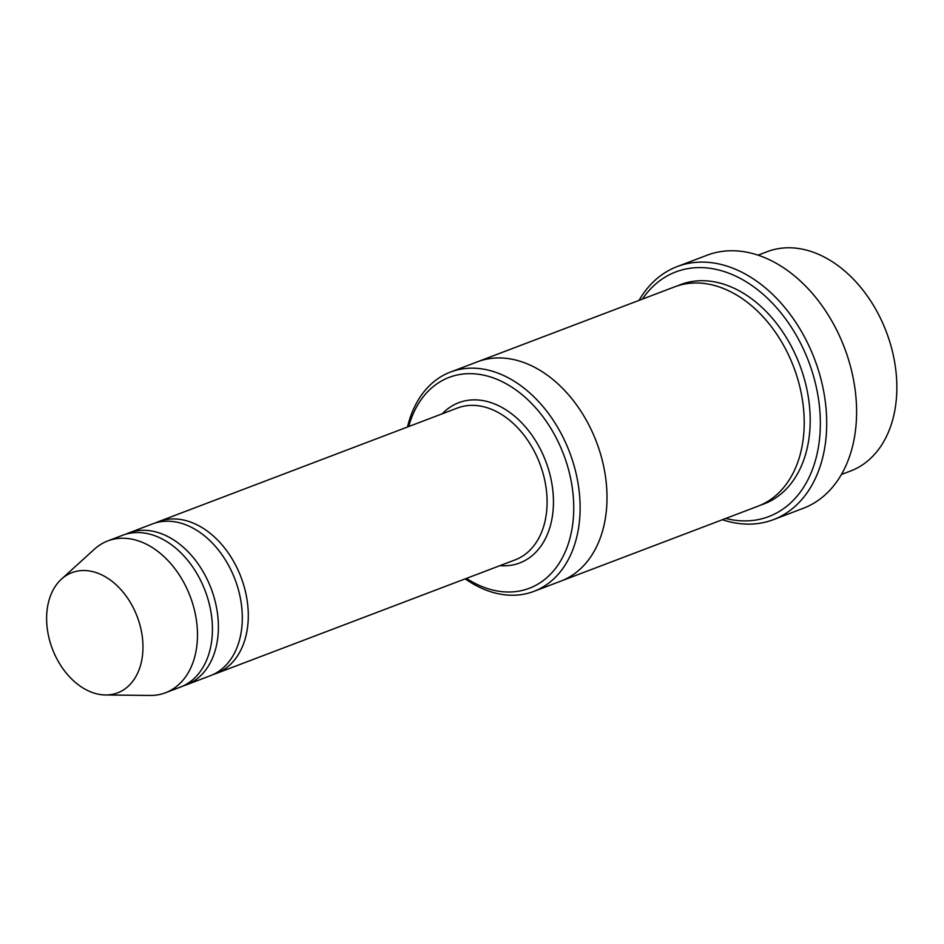 <?xml version="1.0" encoding="UTF-8"?>
<svg xmlns="http://www.w3.org/2000/svg" width="944" height="944" viewBox="0 0 944 944"><rect width="100%" height="100%" fill="white"/><g stroke="black" fill="none" stroke-linecap="round" stroke-linejoin="round"><path stroke-width="1.42" d="M183.372 685.84A81.219 57.324 -110.8 0 0 186.405 684.825A81.219 57.324 -110.8 0 0 213.084 594.106A81.219 57.324 -110.8 0 0 136.774 530.823A81.219 57.324 -110.8 0 0 128.691 532.971A81.219 57.324 -110.8 0 0 125.741 534.221M128.691 532.971L152.586 523.885A81.219 57.324 69.2 0 1 160.669 521.737A81.219 57.324 69.2 0 1 236.991 585.02A81.219 57.324 69.2 0 1 210.3 675.739L186.405 684.825M466.43 578.389A112.808 79.626 -110.8 0 0 518.079 591.274A112.808 79.626 -110.8 0 0 547.839 423.667A112.808 79.626 -110.8 0 0 408.717 426.546M758.044 255.163L767.271 251.659A117.316 82.801 69.2 0 1 778.942 248.543A117.316 82.801 69.2 0 1 882.51 322.647A117.316 82.801 69.2 0 1 889.626 341.374A117.316 82.801 69.2 0 1 850.627 470.985L841.411 474.49M882.51 322.647L882.664 323.001A112.808 79.626 69.2 0 1 889.508 341.008L889.626 341.374M465.215 578.861A117.316 82.801 -110.8 0 0 522.221 594.472A117.316 82.801 -110.8 0 0 533.891 591.369A117.316 82.801 -110.8 0 0 572.442 460.342A117.316 82.801 -110.8 0 0 462.206 368.927A117.316 82.801 -110.8 0 0 450.536 372.03A117.316 82.801 -110.8 0 0 407.501 427.007M213.25 674.476A81.219 57.324 -110.8 0 0 216.282 673.461A81.219 57.324 -110.8 0 0 242.974 582.743A81.219 57.324 -110.8 0 0 166.651 519.46A81.219 57.324 -110.8 0 0 158.568 521.607A81.219 57.324 -110.8 0 0 155.618 522.87M61.454 579.132L94.506 549.113A81.219 57.324 69.2 0 1 107.769 540.924L122.708 535.236A81.219 57.324 69.2 0 1 130.791 533.089A81.219 57.324 69.2 0 1 207.114 596.372A81.219 57.324 69.2 0 1 180.422 687.09L165.483 692.766A81.219 57.324 69.2 0 1 150.131 695.457L105.48 694.973A64.298 45.383 69.2 0 1 52.368 648.87A64.298 45.383 69.2 0 1 61.454 579.132A64.298 45.383 69.2 0 1 78.352 570.943A64.298 45.383 69.2 0 1 141.01 629.377A64.298 45.383 69.2 0 1 105.48 694.973M107.769 540.924A81.219 57.324 69.2 0 1 115.852 538.764A81.219 57.324 69.2 0 1 192.175 602.06A81.219 57.324 69.2 0 1 165.483 692.766M725.735 518.457A130.862 92.359 -110.8 0 0 755.766 520.05A130.862 92.359 -110.8 0 0 800.323 342.766A130.862 92.359 -110.8 0 0 642.368 299.118M476.744 362.071A117.327 82.812 69.2 0 1 477.416 361.812L674.641 286.858A117.327 82.812 69.2 0 1 686.312 283.743A117.327 82.812 69.2 0 1 796.547 375.169A117.327 82.812 69.2 0 1 757.997 506.196L560.783 581.15A117.327 82.812 69.2 0 1 560.099 581.41M677.19 266.574L707.068 255.222A135.37 95.545 69.2 0 1 720.543 251.635A135.37 95.545 69.2 0 1 840.042 337.138L840.207 337.492A130.862 92.359 69.2 0 1 848.149 358.378L848.255 358.744A135.37 95.545 69.2 0 1 803.261 508.309L773.372 519.66A135.37 95.545 -110.8 0 0 817.858 368.467A135.37 95.545 -110.8 0 0 690.654 262.987A135.37 95.545 -110.8 0 0 677.19 266.574A135.37 95.545 -110.8 0 0 639.041 300.381M560.783 581.15A117.327 82.812 69.2 0 0 599.334 450.123A117.327 82.812 69.2 0 0 489.098 358.696A117.327 82.812 69.2 0 0 477.416 361.812A117.316 82.801 69.2 0 1 489.098 358.708A117.316 82.801 69.2 0 1 599.334 450.123A117.316 82.801 69.2 0 1 560.783 581.15L533.891 591.369M722.408 519.731A135.37 95.545 -110.8 0 0 759.908 523.247A135.37 95.545 -110.8 0 0 773.372 519.66M840.042 337.138A135.37 95.545 69.2 0 1 848.255 358.744M499.966 565.645A85.739 60.51 -110.8 0 0 511.152 565.255A85.739 60.51 -110.8 0 0 542.812 454.217A85.739 60.51 -110.8 0 0 442.252 413.791M216.282 673.461L515.094 559.898A81.219 57.324 -110.8 0 0 539.826 463.61A81.219 57.324 -110.8 0 0 457.38 408.044L158.568 521.607M677.65 285.808A117.327 82.812 69.2 0 1 692.282 281.477A117.327 82.812 69.2 0 1 803.202 375.051A117.327 82.812 69.2 0 1 760.958 504.981M477.428 361.812L450.536 372.03"/></g></svg>
